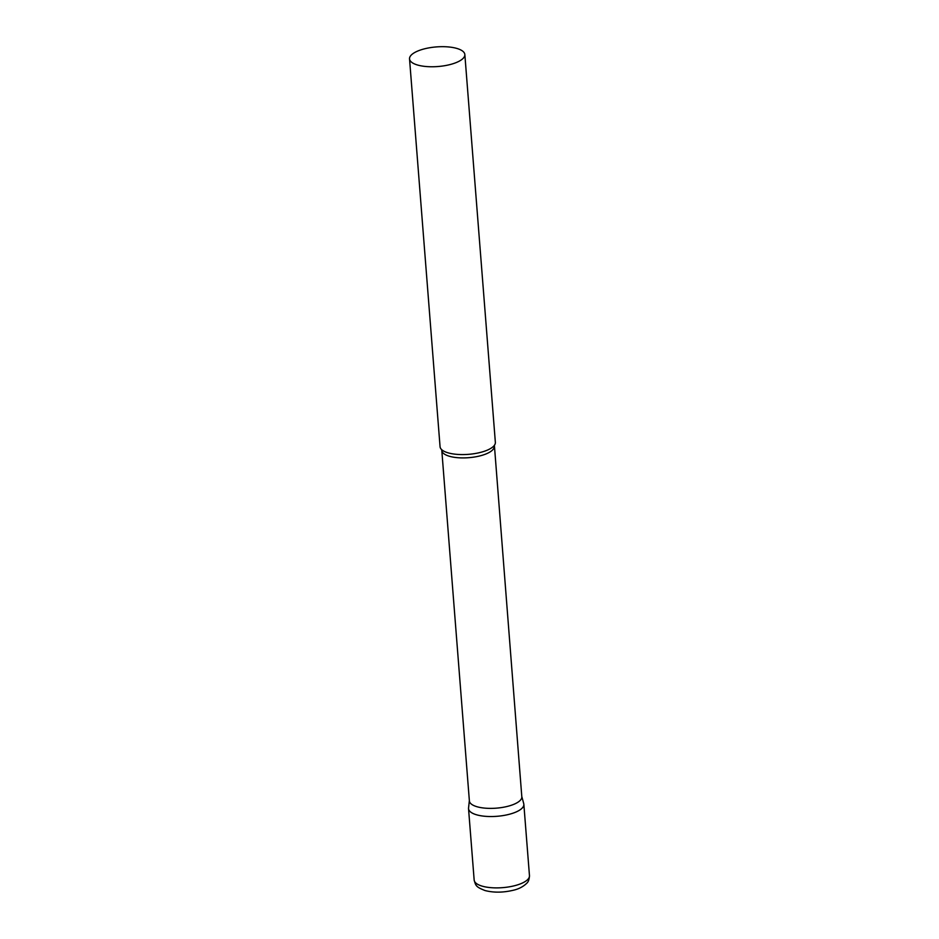 <?xml version="1.0" encoding="UTF-8"?>
<svg xmlns="http://www.w3.org/2000/svg" width="939" height="939" viewBox="0 0 939 939"><rect width="100%" height="100%" fill="white"/><g stroke="black" fill="none" stroke-linecap="round" stroke-linejoin="round"><path stroke-width="1.41" d="M529.467 875.664L523.845 804.312A27.736 9.836 175.5 0 1 508.715 814.43A27.736 9.836 175.5 0 1 468.538 808.667L474.16 880.019C475.744 885.77 475.944 886.944 485.029 890.548C493.597 892.731 502.893 892.66 512.94 890.336C518.434 889.163 523 886.839 526.65 883.364C528.328 881.991 529.267 879.42 529.467 875.664A27.736 9.836 175.5 0 1 514.326 885.782A27.736 9.836 175.5 0 1 474.16 880.019M494.231 446.33A26.292 9.331 -4.5 0 1 474.465 457.011A26.292 9.331 -4.5 0 1 444.628 454.23A26.292 9.331 -4.5 0 1 441.8 450.45L469.383 800.92A26.292 9.331 -4.5 0 0 472.211 804.7A26.292 9.331 -4.5 0 0 502.048 807.481A26.292 9.331 -4.5 0 0 521.814 796.8L494.384 445.309M469.359 800.615L468.549 807.998A27.736 9.836 -4.5 0 0 471.531 812.646A27.736 9.836 -4.5 0 0 503.903 815.439A27.736 9.836 -4.5 0 0 523.739 803.655L521.791 796.483M409.533 58.899L440.062 446.706A27.736 9.836 -4.5 0 0 441.576 449.558A27.736 9.836 -4.5 0 0 443.044 450.697A27.736 9.836 -4.5 0 0 470.357 454.171A27.736 9.836 -4.5 0 0 494.313 445.415A27.736 9.836 -4.5 0 0 495.358 442.351L464.84 54.544A27.736 9.836 -4.5 0 0 461.859 50.565A27.736 9.836 -4.5 0 0 430.379 47.631A27.736 9.836 -4.5 0 0 409.533 58.899A27.736 9.836 -4.5 0 0 412.514 62.878A27.736 9.836 -4.5 0 0 443.994 65.812A27.736 9.836 -4.5 0 0 464.84 54.544M441.8 450.45L441.483 449.476"/></g></svg>

